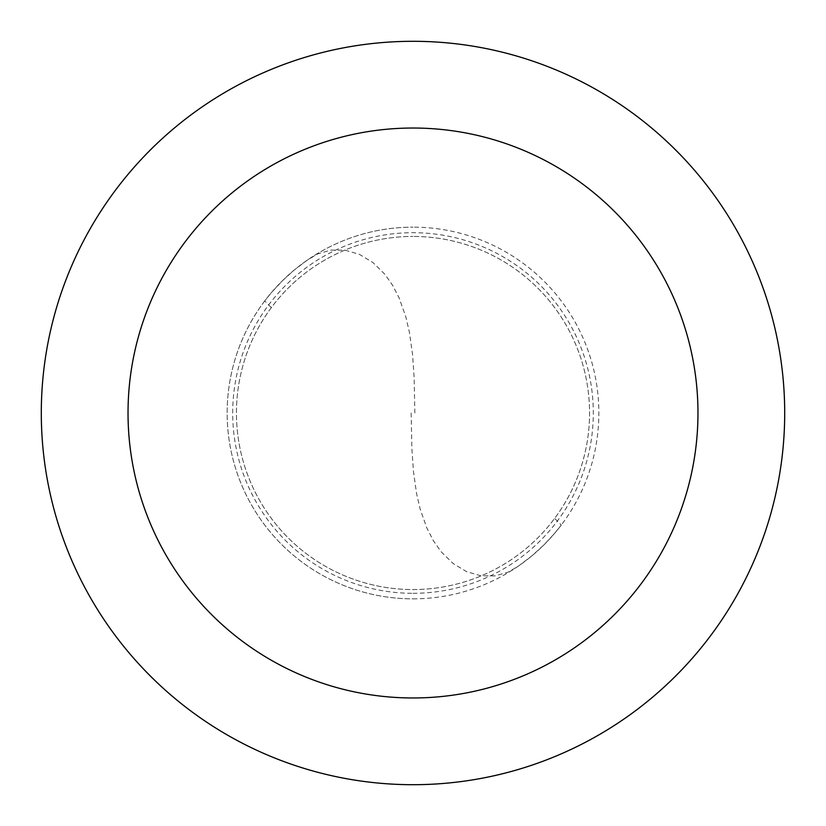 <?xml version="1.0" encoding="UTF-8"?>
<svg xmlns="http://www.w3.org/2000/svg" width="826" height="826" viewBox="0 0 826 826"><rect width="100%" height="100%" fill="white"/><g stroke="black" fill="none" stroke-linecap="round" stroke-linejoin="round"><path stroke-width="0.62" stroke-dasharray="4.13 3.1" d="M413 598.85A185.85 185.85 0 0 0 598.85 413A185.85 185.85 0 0 0 413 227.15A185.85 185.85 0 0 1 598.85 413A185.85 185.85 0 0 1 413 598.85A185.85 185.85 0 0 1 227.15 413A185.85 185.85 0 0 1 413 227.15A185.85 185.85 0 0 0 227.15 413A185.85 185.85 0 0 0 413 598.85M413 589.558A176.558 176.558 0 0 0 589.558 413A176.558 176.558 0 0 0 413 236.442A176.558 176.558 0 0 1 589.558 413A176.558 176.558 0 0 1 413 589.558A176.558 176.558 0 0 1 236.442 413A176.558 176.558 0 0 1 413 236.442A176.558 176.558 0 0 0 236.442 413A176.558 176.558 0 0 0 413 589.558M413 784.7A371.7 371.7 0 0 0 784.7 413A371.7 371.7 0 0 0 413 41.3A371.7 371.7 0 0 0 41.3 413A371.7 371.7 0 0 0 413 784.7M411.141 413.021L411.875 448.508L413.454 471.563L416.562 493.556L420.155 509.074L426.866 528.041L433.371 540.679L441.105 551.696L453.113 563.508L466.587 571.644L480.856 575.805L495.094 575.908L508.413 572.046L518.893 565.738L531.707 556.001L543.632 545.201L554.576 533.4L561.288 525.037L554.659 518.387M414.858 412.979L414.125 377.492L412.546 354.437L409.438 332.444L405.845 316.926L399.134 297.959L392.629 285.321L384.895 274.304L372.887 262.492L359.413 254.356L345.144 250.195L330.906 250.092L317.587 253.954L307.107 260.262L294.293 269.999L282.368 280.799L271.424 292.6L264.712 300.963L271.341 307.613M413 593.305A180.305 180.305 0 0 0 593.305 413A180.305 180.305 0 0 0 413 232.695A180.305 180.305 0 0 0 232.695 413A180.305 180.305 0 0 0 413 593.305"/><path stroke-width="1.24" d="M413 784.7A371.7 371.7 0 0 0 784.7 413A371.7 371.7 0 0 0 413 41.3A371.7 371.7 0 0 0 41.3 413A371.7 371.7 0 0 0 413 784.7M413 697.97A284.97 284.97 0 0 0 697.97 413A284.97 284.97 0 0 0 413 128.03A284.97 284.97 0 0 0 128.03 413A284.97 284.97 0 0 0 413 697.97"/></g></svg>
